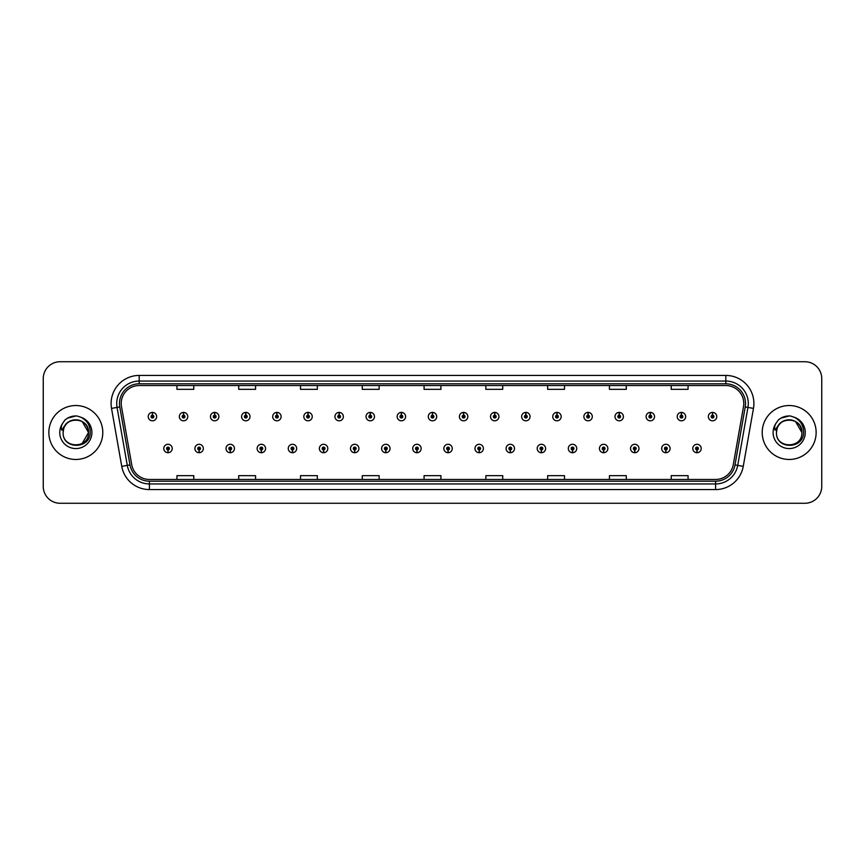 <?xml version="1.0" encoding="UTF-8"?>
<svg xmlns="http://www.w3.org/2000/svg" width="865" height="865" viewBox="0 0 865 865"><rect width="100%" height="100%" fill="white"/><g stroke="black" fill="none" stroke-linecap="round" stroke-linejoin="round"><path stroke-width="1.3" d="M199.058 449.908L198.939 452.719A4.217 4.217 0 0 0 199.307 452.719L199.177 449.908A1.406 1.406 0 0 0 200.518 448.513A1.406 1.406 0 0 0 199.123 447.108A1.406 1.406 0 0 0 197.717 448.513A1.406 1.406 0 0 0 199.058 449.908L199.091 449.065A0.562 0.562 0 0 1 198.561 448.513A0.562 0.562 0 0 1 199.123 447.951A0.562 0.562 0 0 1 199.685 448.513A0.562 0.562 0 0 1 199.145 449.065L199.177 449.908M230.177 449.908L230.058 452.719A4.217 4.217 0 0 0 230.425 452.719L230.295 449.908A1.406 1.406 0 0 0 231.636 448.513A1.406 1.406 0 0 0 230.241 447.108A1.406 1.406 0 0 0 228.836 448.513A1.406 1.406 0 0 0 230.177 449.908L230.209 449.065A0.562 0.562 0 0 1 229.679 448.513A0.562 0.562 0 0 1 230.241 447.951A0.562 0.562 0 0 1 230.793 448.513A0.562 0.562 0 0 1 230.263 449.065L230.295 449.908M261.295 449.908L261.165 452.719A4.217 4.217 0 0 0 261.533 452.719L261.414 449.908A1.406 1.406 0 0 0 262.755 448.513A1.406 1.406 0 0 0 261.349 447.108A1.406 1.406 0 0 0 259.954 448.513A1.406 1.406 0 0 0 261.295 449.908L261.327 449.065A0.562 0.562 0 0 1 260.787 448.513A0.562 0.562 0 0 1 261.349 447.951A0.562 0.562 0 0 1 261.911 448.513A0.562 0.562 0 0 1 261.381 449.065L261.414 449.908M292.413 449.908L292.284 452.719A4.217 4.217 0 0 0 292.651 452.719L292.532 449.908A1.406 1.406 0 0 0 293.873 448.513A1.406 1.406 0 0 0 292.467 447.108A1.406 1.406 0 0 0 291.062 448.513A1.406 1.406 0 0 0 292.413 449.908L292.446 449.065A0.562 0.562 0 0 1 291.905 448.513A0.562 0.562 0 0 1 292.467 447.951A0.562 0.562 0 0 1 293.03 448.513A0.562 0.562 0 0 1 292.5 449.065L292.532 449.908M323.532 449.908L323.402 452.719A4.217 4.217 0 0 0 323.769 452.719L323.651 449.908A1.406 1.406 0 0 0 324.991 448.513A1.406 1.406 0 0 0 323.586 447.108A1.406 1.406 0 0 0 322.18 448.513A1.406 1.406 0 0 0 323.532 449.908L323.564 449.065A0.562 0.562 0 0 1 323.023 448.513A0.562 0.562 0 0 1 323.586 447.951A0.562 0.562 0 0 1 324.148 448.513A0.562 0.562 0 0 1 323.618 449.065L323.651 449.908M354.65 449.908L354.52 452.719A4.217 4.217 0 0 0 354.888 452.719L354.769 449.908A1.406 1.406 0 0 0 356.11 448.513A1.406 1.406 0 0 0 354.704 447.108A1.406 1.406 0 0 0 353.298 448.513A1.406 1.406 0 0 0 354.65 449.908L354.682 449.065A0.562 0.562 0 0 1 354.142 448.513A0.562 0.562 0 0 1 354.704 447.951A0.562 0.562 0 0 1 355.266 448.513A0.562 0.562 0 0 1 354.726 449.065L354.769 449.908M385.758 449.908L385.639 452.719A4.217 4.217 0 0 0 386.006 452.719L385.887 449.908A1.406 1.406 0 0 0 387.228 448.513A1.406 1.406 0 0 0 385.822 447.108A1.406 1.406 0 0 0 384.417 448.513A1.406 1.406 0 0 0 385.758 449.908L385.801 449.065A0.562 0.562 0 0 1 385.26 448.513A0.562 0.562 0 0 1 385.822 447.951A0.562 0.562 0 0 1 386.385 448.513A0.562 0.562 0 0 1 385.844 449.065L385.887 449.908M416.876 449.908L416.757 452.719A4.217 4.217 0 0 0 417.125 452.719L417.006 449.908A1.406 1.406 0 0 0 418.346 448.513A1.406 1.406 0 0 0 416.941 447.108A1.406 1.406 0 0 0 415.535 448.513A1.406 1.406 0 0 0 416.876 449.908L416.919 449.065A0.562 0.562 0 0 1 416.379 448.513A0.562 0.562 0 0 1 416.941 447.951A0.562 0.562 0 0 1 417.503 448.513A0.562 0.562 0 0 1 416.962 449.065L417.006 449.908M447.994 449.908L447.875 452.719A4.217 4.217 0 0 0 448.243 452.719L448.124 449.908A1.406 1.406 0 0 0 449.465 448.513A1.406 1.406 0 0 0 448.059 447.108A1.406 1.406 0 0 0 446.654 448.513A1.406 1.406 0 0 0 447.994 449.908L448.038 449.065A0.562 0.562 0 0 1 447.497 448.513A0.562 0.562 0 0 1 448.059 447.951A0.562 0.562 0 0 1 448.621 448.513A0.562 0.562 0 0 1 448.081 449.065L448.124 449.908M479.113 449.908L478.994 452.719A4.217 4.217 0 0 0 479.361 452.719L479.242 449.908A1.406 1.406 0 0 0 480.583 448.513A1.406 1.406 0 0 0 479.178 447.108A1.406 1.406 0 0 0 477.772 448.513A1.406 1.406 0 0 0 479.113 449.908L479.156 449.065A0.562 0.562 0 0 1 478.615 448.513A0.562 0.562 0 0 1 479.178 447.951A0.562 0.562 0 0 1 479.74 448.513A0.562 0.562 0 0 1 479.199 449.065L479.242 449.908M510.231 449.908L510.112 452.719A4.217 4.217 0 0 0 510.48 452.719L510.35 449.908A1.406 1.406 0 0 0 511.702 448.513A1.406 1.406 0 0 0 510.296 447.108A1.406 1.406 0 0 0 508.89 448.513A1.406 1.406 0 0 0 510.231 449.908L510.274 449.065A0.562 0.562 0 0 1 509.734 448.513A0.562 0.562 0 0 1 510.296 447.951A0.562 0.562 0 0 1 510.858 448.513A0.562 0.562 0 0 1 510.318 449.065L510.35 449.908M541.349 449.908L541.231 452.719A4.217 4.217 0 0 0 541.598 452.719L541.468 449.908A1.406 1.406 0 0 0 542.82 448.513A1.406 1.406 0 0 0 541.414 447.108A1.406 1.406 0 0 0 540.009 448.513A1.406 1.406 0 0 0 541.349 449.908L541.382 449.065A0.562 0.562 0 0 1 540.852 448.513A0.562 0.562 0 0 1 541.414 447.951A0.562 0.562 0 0 1 541.977 448.513A0.562 0.562 0 0 1 541.436 449.065L541.468 449.908M572.468 449.908L572.349 452.719A4.217 4.217 0 0 0 572.716 452.719L572.587 449.908A1.406 1.406 0 0 0 573.938 448.513A1.406 1.406 0 0 0 572.533 447.108A1.406 1.406 0 0 0 571.127 448.513A1.406 1.406 0 0 0 572.468 449.908L572.5 449.065A0.562 0.562 0 0 1 571.97 448.513A0.562 0.562 0 0 1 572.533 447.951A0.562 0.562 0 0 1 573.095 448.513A0.562 0.562 0 0 1 572.554 449.065L572.587 449.908M603.586 449.908L603.467 452.719A4.217 4.217 0 0 0 603.835 452.719L603.705 449.908A1.406 1.406 0 0 0 605.046 448.513A1.406 1.406 0 0 0 603.651 447.108A1.406 1.406 0 0 0 602.245 448.513A1.406 1.406 0 0 0 603.586 449.908L603.619 449.065A0.562 0.562 0 0 1 603.089 448.513A0.562 0.562 0 0 1 603.651 447.951A0.562 0.562 0 0 1 604.213 448.513A0.562 0.562 0 0 1 603.673 449.065L603.705 449.908M634.705 449.908L634.575 452.719A4.217 4.217 0 0 0 634.942 452.719L634.824 449.908A1.406 1.406 0 0 0 636.164 448.513A1.406 1.406 0 0 0 634.759 447.108A1.406 1.406 0 0 0 633.364 448.513A1.406 1.406 0 0 0 634.705 449.908L634.737 449.065A0.562 0.562 0 0 1 634.207 448.513A0.562 0.562 0 0 1 634.759 447.951A0.562 0.562 0 0 1 635.321 448.513A0.562 0.562 0 0 1 634.791 449.065L634.824 449.908M665.823 449.908L665.693 452.719A4.217 4.217 0 0 0 666.061 452.719L665.942 449.908A1.406 1.406 0 0 0 667.283 448.513A1.406 1.406 0 0 0 665.877 447.108A1.406 1.406 0 0 0 664.482 448.513A1.406 1.406 0 0 0 665.823 449.908L665.855 449.065A0.562 0.562 0 0 1 665.315 448.513A0.562 0.562 0 0 1 665.877 447.951A0.562 0.562 0 0 1 666.439 448.513A0.562 0.562 0 0 1 665.909 449.065L665.942 449.908M696.941 449.908L696.812 452.719A4.217 4.217 0 0 0 697.179 452.719L697.06 449.908A1.406 1.406 0 0 0 698.401 448.513A1.406 1.406 0 0 0 696.995 447.108A1.406 1.406 0 0 0 695.59 448.513A1.406 1.406 0 0 0 696.941 449.908L696.974 449.065A0.562 0.562 0 0 1 696.433 448.513A0.562 0.562 0 0 1 696.995 447.951A0.562 0.562 0 0 1 697.558 448.513A0.562 0.562 0 0 1 697.028 449.065L697.06 449.908M167.94 449.908L167.821 452.719A4.217 4.217 0 0 0 168.188 452.719L168.059 449.908A1.406 1.406 0 0 0 169.41 448.513A1.406 1.406 0 0 0 168.005 447.108A1.406 1.406 0 0 0 166.599 448.513A1.406 1.406 0 0 0 167.94 449.908L167.972 449.065A0.562 0.562 0 0 1 167.442 448.513A0.562 0.562 0 0 1 168.005 447.951A0.562 0.562 0 0 1 168.567 448.513A0.562 0.562 0 0 1 168.026 449.065L168.059 449.908M183.618 415.2L183.748 412.4A4.217 4.217 0 0 0 183.38 412.4L183.499 415.2A1.406 1.406 0 0 0 182.158 416.606A1.406 1.406 0 0 0 183.564 418.011A1.406 1.406 0 0 0 184.959 416.606A1.406 1.406 0 0 0 183.618 415.2L183.585 416.043A0.562 0.562 0 0 1 184.126 416.606A0.562 0.562 0 0 1 183.564 417.168A0.562 0.562 0 0 1 183.002 416.606A0.562 0.562 0 0 1 183.531 416.043L183.499 415.2M214.736 415.2L214.866 412.4A4.217 4.217 0 0 0 214.498 412.4L214.617 415.2A1.406 1.406 0 0 0 213.277 416.606A1.406 1.406 0 0 0 214.682 418.011A1.406 1.406 0 0 0 216.077 416.606A1.406 1.406 0 0 0 214.736 415.2L214.704 416.043A0.562 0.562 0 0 1 215.234 416.606A0.562 0.562 0 0 1 214.682 417.168A0.562 0.562 0 0 1 214.12 416.606A0.562 0.562 0 0 1 214.65 416.043L214.617 415.2M245.855 415.2L245.974 412.4A4.217 4.217 0 0 0 245.606 412.4L245.736 415.2A1.406 1.406 0 0 0 244.395 416.606A1.406 1.406 0 0 0 245.79 418.011A1.406 1.406 0 0 0 247.195 416.606A1.406 1.406 0 0 0 245.855 415.2L245.822 416.043A0.562 0.562 0 0 1 246.352 416.606A0.562 0.562 0 0 1 245.79 417.168A0.562 0.562 0 0 1 245.238 416.606A0.562 0.562 0 0 1 245.768 416.043L245.736 415.2M276.973 415.2L277.092 412.4A4.217 4.217 0 0 0 276.724 412.4L276.854 415.2A1.406 1.406 0 0 0 275.513 416.606A1.406 1.406 0 0 0 276.908 418.011A1.406 1.406 0 0 0 278.314 416.606A1.406 1.406 0 0 0 276.973 415.2L276.941 416.043A0.562 0.562 0 0 1 277.47 416.606A0.562 0.562 0 0 1 276.908 417.168A0.562 0.562 0 0 1 276.346 416.606A0.562 0.562 0 0 1 276.887 416.043L276.854 415.2M308.091 415.2L308.21 412.4A4.217 4.217 0 0 0 307.843 412.4L307.972 415.2A1.406 1.406 0 0 0 306.621 416.606A1.406 1.406 0 0 0 308.026 418.011A1.406 1.406 0 0 0 309.432 416.606A1.406 1.406 0 0 0 308.091 415.2L308.059 416.043A0.562 0.562 0 0 1 308.589 416.606A0.562 0.562 0 0 1 308.026 417.168A0.562 0.562 0 0 1 307.464 416.606A0.562 0.562 0 0 1 308.005 416.043L307.972 415.2M339.21 415.2L339.329 412.4A4.217 4.217 0 0 0 338.961 412.4L339.091 415.2A1.406 1.406 0 0 0 337.739 416.606A1.406 1.406 0 0 0 339.145 418.011A1.406 1.406 0 0 0 340.55 416.606A1.406 1.406 0 0 0 339.21 415.2L339.167 416.043A0.562 0.562 0 0 1 339.707 416.606A0.562 0.562 0 0 1 339.145 417.168A0.562 0.562 0 0 1 338.583 416.606A0.562 0.562 0 0 1 339.123 416.043L339.091 415.2M370.328 415.2L370.447 412.4A4.217 4.217 0 0 0 370.079 412.4L370.198 415.2A1.406 1.406 0 0 0 368.858 416.606A1.406 1.406 0 0 0 370.263 418.011A1.406 1.406 0 0 0 371.669 416.606A1.406 1.406 0 0 0 370.328 415.2L370.285 416.043A0.562 0.562 0 0 1 370.825 416.606A0.562 0.562 0 0 1 370.263 417.168A0.562 0.562 0 0 1 369.701 416.606A0.562 0.562 0 0 1 370.242 416.043L370.198 415.2M401.447 415.2L401.565 412.4A4.217 4.217 0 0 0 401.198 412.4L401.317 415.2A1.406 1.406 0 0 0 399.976 416.606A1.406 1.406 0 0 0 401.382 418.011A1.406 1.406 0 0 0 402.787 416.606A1.406 1.406 0 0 0 401.447 415.2L401.403 416.043A0.562 0.562 0 0 1 401.944 416.606A0.562 0.562 0 0 1 401.382 417.168A0.562 0.562 0 0 1 400.819 416.606A0.562 0.562 0 0 1 401.36 416.043L401.317 415.2M432.565 415.2L432.684 412.4A4.217 4.217 0 0 0 432.316 412.4L432.435 415.2A1.406 1.406 0 0 0 431.094 416.606A1.406 1.406 0 0 0 432.5 418.011A1.406 1.406 0 0 0 433.906 416.606A1.406 1.406 0 0 0 432.565 415.2L432.522 416.043A0.562 0.562 0 0 1 433.062 416.606A0.562 0.562 0 0 1 432.5 417.168A0.562 0.562 0 0 1 431.938 416.606A0.562 0.562 0 0 1 432.478 416.043L432.435 415.2M463.683 415.2L463.802 412.4A4.217 4.217 0 0 0 463.435 412.4L463.554 415.2A1.406 1.406 0 0 0 462.213 416.606A1.406 1.406 0 0 0 463.618 418.011A1.406 1.406 0 0 0 465.024 416.606A1.406 1.406 0 0 0 463.683 415.2L463.64 416.043A0.562 0.562 0 0 1 464.181 416.606A0.562 0.562 0 0 1 463.618 417.168A0.562 0.562 0 0 1 463.056 416.606A0.562 0.562 0 0 1 463.597 416.043L463.554 415.2M494.802 415.2L494.921 412.4A4.217 4.217 0 0 0 494.553 412.4L494.672 415.2A1.406 1.406 0 0 0 493.331 416.606A1.406 1.406 0 0 0 494.737 418.011A1.406 1.406 0 0 0 496.142 416.606A1.406 1.406 0 0 0 494.802 415.2L494.758 416.043A0.562 0.562 0 0 1 495.299 416.606A0.562 0.562 0 0 1 494.737 417.168A0.562 0.562 0 0 1 494.175 416.606A0.562 0.562 0 0 1 494.715 416.043L494.672 415.2M525.909 415.2L526.039 412.4A4.217 4.217 0 0 0 525.671 412.4L525.79 415.2A1.406 1.406 0 0 0 524.45 416.606A1.406 1.406 0 0 0 525.855 418.011A1.406 1.406 0 0 0 527.261 416.606A1.406 1.406 0 0 0 525.909 415.2L525.877 416.043A0.562 0.562 0 0 1 526.417 416.606A0.562 0.562 0 0 1 525.855 417.168A0.562 0.562 0 0 1 525.293 416.606A0.562 0.562 0 0 1 525.833 416.043L525.79 415.2M557.028 415.2L557.157 412.4A4.217 4.217 0 0 0 556.79 412.4L556.909 415.2A1.406 1.406 0 0 0 555.568 416.606A1.406 1.406 0 0 0 556.974 418.011A1.406 1.406 0 0 0 558.379 416.606A1.406 1.406 0 0 0 557.028 415.2L556.995 416.043A0.562 0.562 0 0 1 557.536 416.606A0.562 0.562 0 0 1 556.974 417.168A0.562 0.562 0 0 1 556.411 416.606A0.562 0.562 0 0 1 556.941 416.043L556.909 415.2M588.146 415.2L588.276 412.4A4.217 4.217 0 0 0 587.908 412.4L588.027 415.2A1.406 1.406 0 0 0 586.686 416.606A1.406 1.406 0 0 0 588.092 418.011A1.406 1.406 0 0 0 589.487 416.606A1.406 1.406 0 0 0 588.146 415.2L588.113 416.043A0.562 0.562 0 0 1 588.654 416.606A0.562 0.562 0 0 1 588.092 417.168A0.562 0.562 0 0 1 587.53 416.606A0.562 0.562 0 0 1 588.059 416.043L588.027 415.2M619.264 415.2L619.394 412.4A4.217 4.217 0 0 0 619.026 412.4L619.145 415.2A1.406 1.406 0 0 0 617.805 416.606A1.406 1.406 0 0 0 619.21 418.011A1.406 1.406 0 0 0 620.605 416.606A1.406 1.406 0 0 0 619.264 415.2L619.232 416.043A0.562 0.562 0 0 1 619.762 416.606A0.562 0.562 0 0 1 619.21 417.168A0.562 0.562 0 0 1 618.648 416.606A0.562 0.562 0 0 1 619.178 416.043L619.145 415.2M650.383 415.2L650.502 412.4A4.217 4.217 0 0 0 650.134 412.4L650.264 415.2A1.406 1.406 0 0 0 648.923 416.606A1.406 1.406 0 0 0 650.318 418.011A1.406 1.406 0 0 0 651.723 416.606A1.406 1.406 0 0 0 650.383 415.2L650.35 416.043A0.562 0.562 0 0 1 650.88 416.606A0.562 0.562 0 0 1 650.318 417.168A0.562 0.562 0 0 1 649.766 416.606A0.562 0.562 0 0 1 650.296 416.043L650.264 415.2M681.501 415.2L681.62 412.4A4.217 4.217 0 0 0 681.252 412.4L681.382 415.2A1.406 1.406 0 0 0 680.041 416.606A1.406 1.406 0 0 0 681.436 418.011A1.406 1.406 0 0 0 682.842 416.606A1.406 1.406 0 0 0 681.501 415.2L681.469 416.043A0.562 0.562 0 0 1 681.998 416.606A0.562 0.562 0 0 1 681.436 417.168A0.562 0.562 0 0 1 680.874 416.606A0.562 0.562 0 0 1 681.415 416.043L681.382 415.2M712.619 415.2L712.738 412.4A4.217 4.217 0 0 0 712.371 412.4L712.501 415.2A1.406 1.406 0 0 0 711.149 416.606A1.406 1.406 0 0 0 712.555 418.011A1.406 1.406 0 0 0 713.96 416.606A1.406 1.406 0 0 0 712.619 415.2L712.587 416.043A0.562 0.562 0 0 1 713.117 416.606A0.562 0.562 0 0 1 712.555 417.168A0.562 0.562 0 0 1 711.992 416.606A0.562 0.562 0 0 1 712.533 416.043L712.501 415.2M152.5 415.2L152.629 412.4A4.217 4.217 0 0 0 152.262 412.4L152.381 415.2A1.406 1.406 0 0 0 151.04 416.606A1.406 1.406 0 0 0 152.445 418.011A1.406 1.406 0 0 0 153.851 416.606A1.406 1.406 0 0 0 152.5 415.2L152.467 416.043A0.562 0.562 0 0 1 153.008 416.606A0.562 0.562 0 0 1 152.445 417.168A0.562 0.562 0 0 1 151.883 416.606A0.562 0.562 0 0 1 152.413 416.043L152.381 415.2M48.862 432.5A26.966 26.966 0 0 0 75.828 459.466A26.966 26.966 0 0 0 102.784 432.5A26.966 26.966 0 0 0 75.828 405.534A26.966 26.966 0 0 0 48.862 432.5A26.966 26.966 0 0 0 75.828 459.466A26.966 26.966 0 0 0 102.784 432.5A26.966 26.966 0 0 0 75.828 405.534A26.966 26.966 0 0 0 48.862 432.5M762.216 432.5A26.966 26.966 0 0 0 789.172 459.466A26.966 26.966 0 0 0 816.138 432.5A26.966 26.966 0 0 0 789.172 405.534A26.966 26.966 0 0 0 762.216 432.5A26.966 26.966 0 0 0 789.172 459.466A26.966 26.966 0 0 0 816.138 432.5A26.966 26.966 0 0 0 789.172 405.534A26.966 26.966 0 0 0 762.216 432.5M121.208 403.512A17.97 17.97 0 0 1 139.189 385.541L725.811 385.541A17.97 17.97 0 0 1 743.511 406.637L733.293 464.602A17.97 17.97 0 0 1 715.593 479.459L149.407 479.459A17.97 17.97 0 0 1 131.707 464.602L121.489 406.637A17.97 17.97 0 0 1 121.208 403.512M119.467 403.512A19.722 19.722 0 0 0 119.77 406.939L129.988 464.905A19.722 19.722 0 0 0 149.407 481.2L715.593 481.2A19.722 19.722 0 0 0 735.012 464.905L745.23 406.939A19.722 19.722 0 0 0 725.811 383.8L139.189 383.8A19.722 19.722 0 0 0 119.467 403.512M111.531 408.399A28.08 28.08 0 0 1 139.189 375.432L725.811 375.432A28.08 28.08 0 0 1 753.469 408.399L743.251 466.365A28.08 28.08 0 0 1 715.593 489.568L149.407 489.568A28.08 28.08 0 0 1 121.749 466.365L111.531 408.399L117.056 407.415A22.468 22.468 0 0 1 139.189 381.054L725.811 381.054A22.468 22.468 0 0 1 747.944 407.415L737.715 465.381A22.468 22.468 0 0 1 715.593 483.946L149.407 483.946A22.468 22.468 0 0 1 127.285 465.381L117.056 407.415A22.468 22.468 0 0 1 116.721 403.512M821.75 378.578A16.846 16.846 0 0 0 804.904 361.732L60.096 361.732A16.846 16.846 0 0 0 43.25 378.578L43.25 486.422A16.846 16.846 0 0 0 60.096 503.268L804.904 503.268A16.846 16.846 0 0 0 821.75 486.422L821.75 378.578L821.75 486.422M424.077 385.541L424.077 389.347L440.923 389.347L440.923 385.541M362.284 385.541L362.284 389.347L379.14 389.347L379.14 385.541M300.501 385.541L300.501 389.347L317.358 389.347L317.358 385.541M238.718 385.541L238.718 389.347L255.564 389.347L255.564 385.541M176.936 385.541L176.936 389.347L193.782 389.347L193.782 385.541M485.86 385.541L485.86 389.347L502.716 389.347L502.716 385.541M547.642 385.541L547.642 389.347L564.499 389.347L564.499 385.541M609.436 385.541L609.436 389.347L626.282 389.347L626.282 385.541M671.218 385.541L671.218 389.347L688.064 389.347L688.064 385.541M440.923 479.459L440.923 475.653L424.077 475.653L424.077 479.459M379.14 479.459L379.14 475.653L362.284 475.653L362.284 479.459M317.358 479.459L317.358 475.653L300.501 475.653L300.501 479.459M255.564 479.459L255.564 475.653L238.718 475.653L238.718 479.459M193.782 479.459L193.782 475.653L176.936 475.653L176.936 479.459M502.716 479.459L502.716 475.653L485.86 475.653L485.86 479.459M564.499 479.459L564.499 475.653L547.642 475.653L547.642 479.459M626.282 479.459L626.282 475.653L609.436 475.653L609.436 479.459M688.064 479.459L688.064 475.653L671.218 475.653L671.218 479.459M43.25 378.578L43.25 486.422M804.904 361.732L60.096 361.732M60.096 503.268L804.904 503.268M156.651 416.606A4.217 4.217 0 0 0 152.629 412.4A4.217 4.217 0 0 1 156.651 416.606A4.217 4.217 0 0 1 152.445 420.812A4.217 4.217 0 0 1 148.229 416.606A4.217 4.217 0 0 1 152.262 412.4M163.788 448.513A4.217 4.217 0 0 0 167.821 452.719A4.217 4.217 0 0 1 163.788 448.513A4.217 4.217 0 0 1 168.005 444.296A4.217 4.217 0 0 1 172.211 448.513A4.217 4.217 0 0 1 168.188 452.719M187.77 416.606A4.217 4.217 0 0 0 183.748 412.4A4.217 4.217 0 0 1 187.77 416.606A4.217 4.217 0 0 1 183.564 420.812A4.217 4.217 0 0 1 179.347 416.606A4.217 4.217 0 0 1 183.38 412.4M218.888 416.606A4.217 4.217 0 0 0 214.866 412.4A4.217 4.217 0 0 1 218.888 416.606A4.217 4.217 0 0 1 214.682 420.812A4.217 4.217 0 0 1 210.465 416.606A4.217 4.217 0 0 1 214.498 412.4M250.007 416.606A4.217 4.217 0 0 0 245.974 412.4A4.217 4.217 0 0 1 250.007 416.606A4.217 4.217 0 0 1 245.79 420.812A4.217 4.217 0 0 1 241.584 416.606A4.217 4.217 0 0 1 245.606 412.4M281.125 416.606A4.217 4.217 0 0 0 277.092 412.4A4.217 4.217 0 0 1 281.125 416.606A4.217 4.217 0 0 1 276.908 420.812A4.217 4.217 0 0 1 272.702 416.606A4.217 4.217 0 0 1 276.724 412.4M194.906 448.513A4.217 4.217 0 0 0 198.939 452.719A4.217 4.217 0 0 1 194.906 448.513A4.217 4.217 0 0 1 199.123 444.296A4.217 4.217 0 0 1 203.329 448.513A4.217 4.217 0 0 1 199.307 452.719M226.024 448.513A4.217 4.217 0 0 0 230.058 452.719A4.217 4.217 0 0 1 226.024 448.513A4.217 4.217 0 0 1 230.241 444.296A4.217 4.217 0 0 1 234.447 448.513A4.217 4.217 0 0 1 230.425 452.719M257.143 448.513A4.217 4.217 0 0 0 261.165 452.719A4.217 4.217 0 0 1 257.143 448.513A4.217 4.217 0 0 1 261.349 444.296A4.217 4.217 0 0 1 265.566 448.513A4.217 4.217 0 0 1 261.533 452.719M63.718 428.683L63.113 432.5C62.421 449.746 90.317 449.432 90.219 432.5C90.274 425.493 87.149 420.412 80.845 417.233L77.05 415.989C72.465 415.719 68.432 417.06 64.94 420.022L62.648 423.309C61.253 425.667 60.95 427.948 61.729 430.164L65.827 424.099C69.633 420.282 74.174 419.028 79.429 420.325A12.694 12.694 0 0 0 63.718 428.683L63.134 432.5C62.356 416.119 89.3 416.119 88.522 432.5L82.175 443.496M88.522 432.5C88.133 426.402 85.094 422.336 79.429 420.325L82.175 421.504L88.522 432.5L82.175 421.504L79.429 420.325L82.175 421.504L88.522 432.5C89.3 448.881 62.356 448.881 63.134 432.5M64.972 419.99L67.546 418.163L75.958 415.946L67.546 418.163L64.972 419.99L67.546 418.163L75.958 415.946L67.546 418.163L64.972 419.99L67.546 418.163L75.958 415.946M777.062 428.683L776.456 432.5C775.764 449.746 803.661 449.432 803.563 432.5C803.617 425.493 800.493 420.412 794.189 417.233L790.394 415.989C785.82 415.719 781.776 417.06 778.284 420.022L775.991 423.309C774.597 425.667 774.294 427.948 775.072 430.164L779.17 424.099C782.976 420.282 787.518 419.028 792.773 420.325A12.694 12.694 0 0 0 777.062 428.683L776.478 432.5C775.7 416.119 802.644 416.119 801.866 432.5C802.644 448.881 775.7 448.881 776.478 432.5L777.062 428.683L776.478 432.5M792.773 420.325L795.519 421.504L801.866 432.5L795.519 421.504L792.773 420.325L795.519 421.504L801.866 432.5C801.477 426.402 798.438 422.336 792.773 420.325M778.316 419.99L780.89 418.163L789.302 415.946L780.89 418.163L778.316 419.99L780.89 418.163L789.302 415.946L780.89 418.163L778.316 419.99L780.89 418.163L789.302 415.946M312.243 416.606A4.217 4.217 0 0 0 308.21 412.4A4.217 4.217 0 0 1 312.243 416.606A4.217 4.217 0 0 1 308.026 420.812A4.217 4.217 0 0 1 303.82 416.606A4.217 4.217 0 0 1 307.843 412.4M343.362 416.606A4.217 4.217 0 0 0 339.329 412.4A4.217 4.217 0 0 1 343.362 416.606A4.217 4.217 0 0 1 339.145 420.812A4.217 4.217 0 0 1 334.939 416.606A4.217 4.217 0 0 1 338.961 412.4M374.48 416.606A4.217 4.217 0 0 0 370.447 412.4A4.217 4.217 0 0 1 374.48 416.606A4.217 4.217 0 0 1 370.263 420.812A4.217 4.217 0 0 1 366.057 416.606A4.217 4.217 0 0 1 370.079 412.4M288.261 448.513A4.217 4.217 0 0 0 292.284 452.719A4.217 4.217 0 0 1 288.261 448.513A4.217 4.217 0 0 1 292.467 444.296A4.217 4.217 0 0 1 296.684 448.513A4.217 4.217 0 0 1 292.651 452.719M319.38 448.513A4.217 4.217 0 0 0 323.402 452.719A4.217 4.217 0 0 1 319.38 448.513A4.217 4.217 0 0 1 323.586 444.296A4.217 4.217 0 0 1 327.803 448.513A4.217 4.217 0 0 1 323.769 452.719M350.498 448.513A4.217 4.217 0 0 0 354.52 452.719A4.217 4.217 0 0 1 350.498 448.513A4.217 4.217 0 0 1 354.704 444.296A4.217 4.217 0 0 1 358.921 448.513A4.217 4.217 0 0 1 354.888 452.719M405.599 416.606A4.217 4.217 0 0 0 401.565 412.4A4.217 4.217 0 0 1 405.599 416.606A4.217 4.217 0 0 1 401.382 420.812A4.217 4.217 0 0 1 397.165 416.606A4.217 4.217 0 0 1 401.198 412.4M436.717 416.606A4.217 4.217 0 0 0 432.684 412.4A4.217 4.217 0 0 1 436.717 416.606A4.217 4.217 0 0 1 432.5 420.812A4.217 4.217 0 0 1 428.283 416.606A4.217 4.217 0 0 1 432.316 412.4M467.835 416.606A4.217 4.217 0 0 0 463.802 412.4A4.217 4.217 0 0 1 467.835 416.606A4.217 4.217 0 0 1 463.618 420.812A4.217 4.217 0 0 1 459.401 416.606A4.217 4.217 0 0 1 463.435 412.4M498.943 416.606A4.217 4.217 0 0 0 494.921 412.4A4.217 4.217 0 0 1 498.943 416.606A4.217 4.217 0 0 1 494.737 420.812A4.217 4.217 0 0 1 490.52 416.606A4.217 4.217 0 0 1 494.553 412.4M530.061 416.606A4.217 4.217 0 0 0 526.039 412.4A4.217 4.217 0 0 1 530.061 416.606A4.217 4.217 0 0 1 525.855 420.812A4.217 4.217 0 0 1 521.638 416.606A4.217 4.217 0 0 1 525.671 412.4M381.616 448.513A4.217 4.217 0 0 0 385.639 452.719A4.217 4.217 0 0 1 381.616 448.513A4.217 4.217 0 0 1 385.822 444.296A4.217 4.217 0 0 1 390.039 448.513A4.217 4.217 0 0 1 386.006 452.719M412.724 448.513A4.217 4.217 0 0 0 416.757 452.719A4.217 4.217 0 0 1 412.724 448.513A4.217 4.217 0 0 1 416.941 444.296A4.217 4.217 0 0 1 421.158 448.513A4.217 4.217 0 0 1 417.125 452.719M443.842 448.513A4.217 4.217 0 0 0 447.875 452.719A4.217 4.217 0 0 1 443.842 448.513A4.217 4.217 0 0 1 448.059 444.296A4.217 4.217 0 0 1 452.276 448.513A4.217 4.217 0 0 1 448.243 452.719M474.961 448.513A4.217 4.217 0 0 0 478.994 452.719A4.217 4.217 0 0 1 474.961 448.513A4.217 4.217 0 0 1 479.178 444.296A4.217 4.217 0 0 1 483.384 448.513A4.217 4.217 0 0 1 479.361 452.719M506.079 448.513A4.217 4.217 0 0 0 510.112 452.719A4.217 4.217 0 0 1 506.079 448.513A4.217 4.217 0 0 1 510.296 444.296A4.217 4.217 0 0 1 514.502 448.513A4.217 4.217 0 0 1 510.48 452.719M561.18 416.606A4.217 4.217 0 0 0 557.157 412.4A4.217 4.217 0 0 1 561.18 416.606A4.217 4.217 0 0 1 556.974 420.812A4.217 4.217 0 0 1 552.757 416.606A4.217 4.217 0 0 1 556.79 412.4M592.298 416.606A4.217 4.217 0 0 0 588.276 412.4A4.217 4.217 0 0 1 592.298 416.606A4.217 4.217 0 0 1 588.092 420.812A4.217 4.217 0 0 1 583.875 416.606A4.217 4.217 0 0 1 587.908 412.4M623.416 416.606A4.217 4.217 0 0 0 619.394 412.4A4.217 4.217 0 0 1 623.416 416.606A4.217 4.217 0 0 1 619.21 420.812A4.217 4.217 0 0 1 614.993 416.606A4.217 4.217 0 0 1 619.026 412.4M654.535 416.606A4.217 4.217 0 0 0 650.502 412.4A4.217 4.217 0 0 1 654.535 416.606A4.217 4.217 0 0 1 650.318 420.812A4.217 4.217 0 0 1 646.112 416.606A4.217 4.217 0 0 1 650.134 412.4M685.653 416.606A4.217 4.217 0 0 0 681.62 412.4A4.217 4.217 0 0 1 685.653 416.606A4.217 4.217 0 0 1 681.436 420.812A4.217 4.217 0 0 1 677.23 416.606A4.217 4.217 0 0 1 681.252 412.4M716.771 416.606A4.217 4.217 0 0 0 712.738 412.4A4.217 4.217 0 0 1 716.771 416.606A4.217 4.217 0 0 1 712.555 420.812A4.217 4.217 0 0 1 708.349 416.606A4.217 4.217 0 0 1 712.371 412.4M537.197 448.513A4.217 4.217 0 0 0 541.231 452.719A4.217 4.217 0 0 1 537.197 448.513A4.217 4.217 0 0 1 541.414 444.296A4.217 4.217 0 0 1 545.62 448.513A4.217 4.217 0 0 1 541.598 452.719M568.316 448.513A4.217 4.217 0 0 0 572.349 452.719A4.217 4.217 0 0 1 568.316 448.513A4.217 4.217 0 0 1 572.533 444.296A4.217 4.217 0 0 1 576.739 448.513A4.217 4.217 0 0 1 572.716 452.719M599.434 448.513A4.217 4.217 0 0 0 603.467 452.719A4.217 4.217 0 0 1 599.434 448.513A4.217 4.217 0 0 1 603.651 444.296A4.217 4.217 0 0 1 607.857 448.513A4.217 4.217 0 0 1 603.835 452.719M630.553 448.513A4.217 4.217 0 0 0 634.575 452.719A4.217 4.217 0 0 1 630.553 448.513A4.217 4.217 0 0 1 634.759 444.296A4.217 4.217 0 0 1 638.976 448.513A4.217 4.217 0 0 1 634.942 452.719M661.671 448.513A4.217 4.217 0 0 0 665.693 452.719A4.217 4.217 0 0 1 661.671 448.513A4.217 4.217 0 0 1 665.877 444.296A4.217 4.217 0 0 1 670.094 448.513A4.217 4.217 0 0 1 666.061 452.719M692.789 448.513A4.217 4.217 0 0 0 696.812 452.719A4.217 4.217 0 0 1 692.789 448.513A4.217 4.217 0 0 1 696.995 444.296A4.217 4.217 0 0 1 701.212 448.513A4.217 4.217 0 0 1 697.179 452.719M725.811 375.432L725.811 383.8M117.056 407.415L119.77 406.939M149.407 489.568L149.407 481.2M715.593 481.2L715.593 489.568M735.012 464.905L743.251 466.365M121.749 466.365L129.988 464.905M745.23 406.939L753.469 408.399M139.189 375.432L139.189 383.8M62.648 423.309A16.067 16.067 0 0 0 75.828 448.567A16.067 16.067 0 0 0 80.845 417.233M775.991 423.309A16.067 16.067 0 0 0 789.172 448.567A16.067 16.067 0 0 0 794.189 417.233"/></g></svg>
